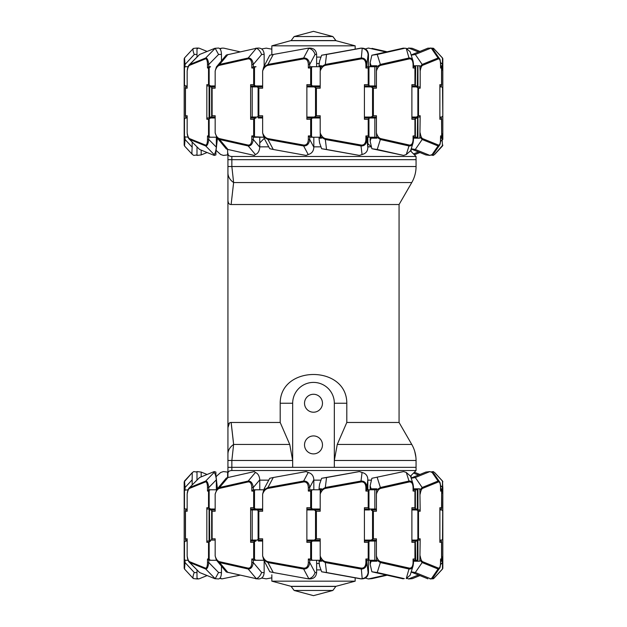 <?xml version="1.0" encoding="UTF-8"?>
<svg xmlns="http://www.w3.org/2000/svg" width="627" height="627" viewBox="0 0 627 627"><rect width="100%" height="100%" fill="white"/><g stroke="black" fill="none" stroke-linecap="round" stroke-linejoin="round"><path stroke-width="0.94" d="M184.181 58.883L184.181 145.064M185.02 137.148L185.02 139.476L184.181 139.476M184.691 85.695L185.459 85.946L184.181 84.669L184.181 67.998L185.114 66.768M196.996 147.008L196.996 154.924L193.79 155.418L192.238 154.328L191.87 152.894L192.16 147.18L185.02 139.476L184.518 145.997L184.181 145.127M196.996 56.939L196.996 48.044L199.049 48.154L207.09 51.422M196.996 48.044L193.312 48.451C192.701 49.415 193.014 51.43 194.26 54.502L196.996 54.33L196.996 48.044L196.996 54.33M201.181 150.119L201.181 154.924L197.074 155.418L196.212 155.01M217.412 138.34L216.26 148.795M217.287 138.191L216.346 138.191M196.996 48.945L198.383 48.052M207.09 152.526L201.181 154.924M227.617 149.398L227.617 154.924L223.408 155.418L220.696 154.524L216.393 150.692L216.135 149.657M220.077 48.945L221.958 48.122L223.768 48.154L239.867 51.782M221.958 48.122L219.795 48.624M261.655 48.945L266.263 48.154L271.836 49.165M365.345 48.945L368.37 48.052L386.138 52.01M369.044 48.154L368.37 48.052M371.96 48.357L387.133 51.782M411.108 150.746L410.889 149.798M411.108 149.093L411.108 151.507M407.205 48.624L408.976 48.154L418.468 52.01M408.976 48.154L411.994 48.255L408.514 48.044M419.91 152.526L414.376 154.775M418.468 151.938L413.538 153.936M412.37 48.357L419.91 51.422M442.309 87.161L441.541 86.91L442.521 87.365L442.819 115.752L442.051 116.928M442.819 139.476L442.819 132.9L442.027 137.007L442.482 145.989M442.819 132.9L442.819 65.333A1.285 1.262 180 0 0 442.443 64.44L442.027 66.94L442.819 71.047L442.819 64.471L442.819 84.669M442.819 58.82L442.443 57.99L442.443 64.44L440.554 62.402M430.004 48.154L433.688 48.451L442.482 57.95M442.819 64.471L442.819 58.883A1.285 1.262 180 0 0 442.443 57.99L433.476 48.303M442.819 71.047L442.819 65.333M439.872 117.037L441.541 117.037M442.819 145.064A1.285 1.262 180 0 1 442.443 145.958L434.511 154.524L442.819 145.127M442.819 138.606A1.285 1.262 180 0 1 442.443 139.5L440.554 141.545M441.439 65.757L440.656 65.757L441.439 65.757L442.027 66.94M430.788 155.01L433.21 155.418L434.511 154.524M442.027 137.007L441.439 138.191L440.656 138.191L441.439 138.191M433.21 154.054L433.21 155.418M441.541 86.91L439.872 86.91M433.21 48.357L433.21 49.541M418.499 115.752L416.477 117.037L419.69 117.037L420.184 115.752L418.499 115.752L418.499 88.188L416.477 86.91L419.69 86.91L420.184 88.188L420.184 71.047C420.733 67.834 421.524 65.929 422.574 65.333A1.285 1.136 -112.1 0 0 422.167 64.44L419.878 66.94L420.184 71.047M420.184 115.752L419.878 137.007L422.167 139.5L438.054 145.958L439.456 145.331M439.872 117.994L441.267 117.994L441.682 118.722L441.557 119.279L439.872 119.279L439.872 84.669L441.557 84.669L441.682 85.225L441.267 85.946L439.872 85.946M411.892 117.037L416.477 117.037M441.557 119.279L441.682 136.498L440.656 137.227M440.53 136.945L440.53 139.476C440.42 143.395 439.731 145.26 438.461 145.064A1.285 1.136 112.1 0 1 438.054 145.958L432.16 154.524L433.97 153.278M440.656 136.498L440.656 139.476C440.467 142.925 440.068 144.868 439.449 145.323L439.629 145.041M438.461 145.064L422.574 138.606A1.285 1.136 112.1 0 1 422.167 139.5L415.301 149.477L429.926 155.418L432.16 154.524M422.574 65.333L438.461 58.883A1.285 1.136 -112.1 0 0 438.054 57.99L422.167 64.44L415.301 54.471L411.218 55.176M439.456 58.624L438.054 57.99L431.384 48.303L433.147 49.455L439.456 58.624C439.966 58.601 440.366 60.553 440.656 64.471L440.53 66.995M438.461 58.883C439.731 58.687 440.42 60.553 440.53 64.471L440.656 67.442M440.53 67.998L441.557 67.998L441.682 67.442L440.656 66.721M413.554 65.757L419.651 65.757L419.878 66.94M411.155 148.967L425.819 154.924L429.926 155.418M419.878 137.007L419.651 138.191L413.554 138.191M411.218 148.764L415.301 149.477M417.943 117.037L417.943 138.191L413.71 138.191L413.71 137.227M427.951 48.154L431.117 48.263L427.951 48.154L411.155 54.98M413.71 66.721L413.71 65.757L417.943 65.757L417.943 86.91L411.892 86.91L416.477 86.91M430.334 48.357L415.301 54.471M369.554 86.91L376.419 86.91L371.019 86.91L373.378 88.188L376.419 88.188L376.419 71.047C377.399 67.834 378.833 65.929 380.722 65.333A1.285 0.784 -102.7 0 0 380.362 64.44L376.67 66.94L376.419 71.047M413.491 137.148L413.075 135.941L413.075 139.476C412.887 143.395 411.641 145.26 409.345 145.064L380.722 138.606C378.833 138.018 377.399 136.114 376.419 132.9L376.419 115.752L373.378 115.752L371.019 117.037L376.419 117.037M414.933 119.279L414.933 135.941L415.387 136.772L415.387 118.456L414.933 119.279L411.892 119.279L411.892 84.669L414.933 84.669L415.387 85.491L415.693 66.721L413.554 66.721L415.693 66.721M364.42 117.037L371.019 117.037M415.693 117.994L411.892 117.994L417.323 117.994L415.387 118.456M413.075 139.476L413.554 139.476L413.091 142.791C412.284 145.111 410.92 146.169 408.992 145.958L406.304 154.524L410.607 150.692L413.091 142.791L413.554 136.945M409.345 145.064A1.285 0.784 102.7 0 1 408.992 145.958L380.362 139.5A1.285 0.784 102.7 0 0 380.722 138.606M376.419 132.9L376.67 137.007L380.362 139.5L377.235 149.477L403.592 155.418L406.304 154.524M413.554 137.227L415.693 137.227L415.387 136.772M417.606 117.994L417.323 137.227L417.606 117.994M415.693 137.227L417.323 137.227M411.892 85.946L415.693 85.946L415.387 85.491M380.722 65.333L409.345 58.883A1.285 0.784 -102.7 0 0 408.992 57.99L380.362 64.44L377.235 54.471L371.874 55.223L370.142 62.731L370.142 65.757L376.851 65.757L376.67 66.94M409.345 58.883C411.641 58.687 412.887 60.553 413.075 64.471L413.554 64.471L413.075 61.109C412.268 58.82 410.904 57.778 408.992 57.99L406.249 48.35L410.168 51.837L413.091 61.148M413.075 64.471L413.075 67.998L413.491 66.791M413.075 67.998L414.933 67.998L415.387 67.175M376.67 137.007L376.851 138.191L370.142 138.191L370.142 141.216L371.874 148.717L403.592 155.418M371.874 148.717L377.235 149.477M406.249 48.35L403.232 48.154L371.874 55.223M403.232 48.154L405.951 48.303M367.759 86.91L367.759 85.946M371.019 86.91L364.42 86.91M417.606 66.721L417.323 85.946L417.606 66.721M367.759 117.994L367.759 117.037M415.693 85.946L417.323 85.946M404.313 48.357L377.235 54.471M320.193 86.91L314.174 86.91L316.4 88.188L320.193 88.188L320.193 71.047C321.416 67.834 323.203 65.929 325.554 65.333L325.319 64.44L320.938 66.94L320.193 71.047M365.902 139.476L366.889 139.476L366.889 137.148L365.902 135.941L365.902 139.476C365.666 143.395 364.115 145.26 361.254 145.064L325.554 138.606C323.203 138.018 321.416 136.114 320.193 132.9L320.193 115.752L316.4 115.752L314.174 117.037L320.193 117.037M368.214 119.279L368.214 135.941L368.95 136.772L368.95 118.456L368.214 119.279L364.42 119.279L364.42 84.669L368.214 84.669L368.95 85.491L368.95 67.175L369.875 66.721L366.889 66.791L366.889 64.471C366.536 60.059 364.577 57.896 361.019 57.99L325.319 64.44L326.542 54.471L321.635 55.223L319.574 61.117M306.869 117.037L314.174 117.037M368.95 118.456L369.875 117.994L364.42 117.994M361.254 145.064L361.019 145.958C364.577 146.052 366.536 143.889 366.889 139.476L367.83 147.18L367.83 137.227L373.284 137.227M325.554 138.606L325.319 139.5L361.019 145.958L362.061 154.524C365.909 153.56 367.83 151.115 367.83 147.18M320.193 132.9L320.946 137.007L325.319 139.5L326.542 149.477L359.404 155.418L362.061 154.524M366.889 137.148L369.875 137.227L368.95 136.772M367.83 137.227L374.844 137.227L374.844 117.994L369.875 117.994L376.419 117.994M374.844 137.227L376.702 137.227M364.42 85.946L369.875 85.946L368.95 85.491M325.554 65.333L361.254 58.883L362.202 48.303C365.666 49.008 367.634 51.077 368.112 54.502L368.472 54.33C367.892 49.948 365.314 47.895 360.737 48.154L321.635 55.223M361.254 58.883C364.115 58.687 365.666 60.553 365.902 64.471L366.889 64.471L368.112 54.502M365.902 64.471L365.902 67.998L366.889 66.791M365.902 67.998L368.214 67.998L368.95 67.175M319.582 61.07L319.01 65.757L321.494 65.757L320.938 66.94M319.574 142.831L321.635 148.717L359.404 155.418M320.938 137.007L321.494 138.191L319.104 138.191M321.635 148.717L326.542 149.477M360.737 48.154L362.202 48.303M376.702 66.721L368.472 66.721L368.472 54.33M319.825 86.91L307.011 86.91M314.174 86.91L306.869 86.91M369.875 85.946L374.844 85.946L374.844 66.721L369.875 66.721M374.844 85.946L376.419 85.946M360.313 48.357L326.542 54.471M262.642 86.91L257.188 86.91L258.849 88.188L262.642 88.188L262.642 71.047C263.857 67.834 265.644 65.929 268.003 65.333L267.933 64.44L263.74 66.94L262.642 71.047M308.343 139.476L309.707 139.476L309.707 137.148L308.343 135.941L308.343 139.476C308.108 143.395 306.564 145.26 303.695 145.064L268.003 138.606C265.644 138.018 263.857 136.114 262.642 132.9L262.642 115.752L258.849 115.752L257.188 117.037L262.642 117.037M310.663 119.279L310.663 135.941L311.533 136.772L311.533 118.456L310.663 119.279L306.869 119.279L306.869 84.669L310.663 84.669L311.533 85.491L311.533 67.175L312.889 66.721L309.707 66.791L309.707 64.471C309.158 60.059 307.128 57.896 303.633 57.99L267.933 64.44L273.27 54.471L269.79 55.223L263.74 66.94M250.628 117.037L257.188 117.037M311.533 118.456L312.889 117.994L306.869 117.994M303.695 145.064L303.633 145.958C307.128 146.052 309.158 143.889 309.707 139.476L313.829 147.18L313.829 137.227M268.003 138.606L267.933 139.5L303.633 145.958L308.21 154.524C311.76 153.56 313.633 151.115 313.829 147.18M262.642 132.9L263.74 137.007L267.933 139.5L273.27 149.477L306.133 155.418L308.21 154.524M309.707 137.148L312.889 137.227L311.533 136.772M320.193 117.994L312.889 117.994M319.112 117.994L308.037 117.994M312.889 137.227L321.04 137.227M306.869 85.946L312.889 85.946L311.533 85.491M268.003 65.333L303.695 58.883L303.633 57.99L308.805 48.303C311.878 49.008 313.955 51.077 315.036 54.502L316.619 54.33C316.126 50.168 313.704 48.083 309.354 48.083L307.496 48.295L308.805 48.303M303.695 58.883C306.564 58.687 308.108 60.553 308.343 64.471L309.707 64.471L315.036 54.502M308.343 64.471L308.343 67.998L309.707 66.791M308.343 67.998L310.663 67.998L311.533 67.175M264.555 65.757L264.124 65.757M263.74 137.007L264.555 138.191M269.351 147.964L269.79 148.717L273.27 149.477M273.27 54.471L307.496 48.295M309.965 66.721L316.619 66.721L316.619 54.33M252.211 117.037L252.211 86.91L257.188 86.91L250.628 86.91M321.04 66.721L312.889 66.721M312.889 85.946L320.193 85.946M215.163 86.91L211.362 86.91L212.122 88.188L215.163 88.188L215.163 71.047C216.135 67.834 217.569 65.929 219.458 65.333A1.285 0.784 -102.7 0 1 219.575 64.44L216.401 66.94L226.316 55.019L256.341 48.303C258.418 49.008 260.189 51.077 261.663 54.502L264.155 54.33C263.802 50.332 261.961 48.24 258.63 48.052L255.667 48.263M251.811 139.476L253.284 139.476L253.284 137.148L251.811 135.941L251.811 139.476C251.623 143.395 250.385 145.26 248.088 145.064L219.458 138.606C217.569 138.018 216.135 136.114 215.163 132.9L215.163 115.752L212.122 115.752L211.362 117.037L215.163 117.037M253.669 119.279L253.669 135.941L254.499 136.772L254.499 118.456L253.669 119.279L250.628 119.279L250.628 84.669L253.669 84.669L254.499 85.491L254.499 67.175L256.028 66.721L253.284 66.791L253.284 64.471C252.634 60.059 250.941 57.896 248.198 57.99L219.575 64.44L227.962 54.471M209.724 117.037L209.724 86.91L211.362 86.91L209.442 86.91L209.442 117.037L211.362 117.037M254.499 118.456L256.028 117.994L250.628 117.994M248.088 145.064A1.285 0.784 102.7 0 0 248.198 145.958C250.941 146.052 252.634 143.889 253.284 139.476L259.766 147.18L259.766 137.227L263.889 137.227L254.499 136.772M219.458 138.606A1.285 0.784 102.7 0 0 219.575 139.5L248.198 145.958L255.401 154.524C257.948 153.56 259.406 151.115 259.766 147.18M215.163 132.9L217.036 137.893L219.575 139.5L227.962 149.477L254.319 155.418L255.401 154.524M227.962 149.477L226.316 148.928L216.401 137.007M253.284 137.148L256.028 137.227M262.642 117.994L258.3 117.994M253.676 137.227L259.766 137.227M250.628 85.946L256.028 85.946L254.499 85.491M216.401 66.94L215.163 71.047M219.458 65.333L248.088 58.883A1.285 0.784 -102.7 0 1 248.198 57.99L256.341 48.303M248.088 58.883C250.385 58.687 251.623 60.553 251.811 64.471L253.284 64.471L261.663 54.502M251.811 64.471L251.811 67.998L253.284 66.791M251.811 67.998L253.669 67.998L254.499 67.175M264.155 66.329L264.155 65.757M264.155 65.694L264.155 54.33M256.028 66.721L253.676 66.721M259.186 85.946L259.186 86.91M259.186 117.037L259.186 117.994M256.028 85.946L262.642 85.946M187.16 86.91L185.757 86.91L185.341 87.631L185.467 88.188L187.16 88.188L187.16 71.047C187.7 67.834 188.492 65.929 189.542 65.333A1.285 1.136 -112.1 0 1 189.816 64.44L189.229 64.863M207.498 139.476L208.783 139.476L208.783 137.148L207.498 135.941L207.498 139.476C207.396 143.395 206.706 145.26 205.429 145.064L189.542 138.606C188.492 138.018 187.7 136.114 187.16 132.9L187.16 115.752L185.467 115.752L185.341 116.308L185.757 117.037L187.16 117.037M206.839 119.279L208.525 119.279L210.547 117.994L207.333 117.994L206.839 119.279L206.839 84.669L207.333 85.946L210.547 85.946L208.525 84.669L206.839 84.669M208.525 119.279L208.525 135.941L209.159 136.772L209.159 118.456M205.429 145.064A1.285 1.136 112.1 0 0 205.703 145.958C207.145 146.052 208.172 143.889 208.783 139.476L216.346 147.18L216.346 137.227L209.246 137.227L210.547 137.227L209.159 136.772M189.542 138.606A1.285 1.136 112.1 0 0 189.816 139.5L205.703 145.958L214.097 154.524C215.147 153.56 215.892 151.115 216.346 147.18M189.236 139.084L199.598 149.477L214.222 155.418L214.097 154.524M187.16 132.9L187.387 134.86C188.139 137.501 188.782 138.935 189.323 139.178M208.783 137.148L209.246 137.227M209.081 85.946L209.081 117.994L215.163 117.994L210.547 117.994M210.547 137.227L216.527 137.227M187.442 68.86L187.16 71.047M189.542 65.333L205.429 58.883A1.285 1.136 -112.1 0 1 205.703 57.99L189.816 64.44L199.598 54.471L189.315 64.769C188.798 64.996 188.147 66.431 187.387 69.088M205.429 58.883C206.706 58.687 207.396 60.553 207.498 64.471L208.783 64.471C208.172 60.059 207.145 57.896 205.703 57.99L215.202 48.303L218.557 54.502L221.464 54.33C221.284 50.426 220.289 48.334 218.486 48.044L215.202 48.303M207.498 64.471L207.498 67.998L208.783 66.791L208.783 64.471L218.557 54.502M207.498 67.998L208.525 67.998L210.547 66.721L208.783 66.791M215.892 150.746L215.892 154.924L214.222 155.418M189.315 139.17L199.598 149.477M199.598 54.471L215.006 48.255M221.464 60.788L221.464 54.33M210.547 66.721L209.246 66.721M210.547 85.946L215.163 85.946M184.949 118.103L187.16 117.994M184.181 119.279L185.459 117.994L184.181 119.279L184.181 135.941L184.181 119.279M188.124 137.227L184.479 136.772L184.479 118.456M192.16 142.078L192.16 147.18M184.479 85.491L184.479 67.175L184.479 85.491M184.181 64.471L185.02 64.471L184.518 57.95L184.181 58.82M193.79 155.418L192.489 154.524L193.79 155.418M188.124 66.721L185.459 66.721M185.459 85.946L187.16 85.946M184.181 67.998L184.181 84.669L184.181 67.998M371.09 146.843L367.83 146.843M320.663 146.843L313.829 146.843M268.756 146.843L259.766 146.843M227.93 153.223C227.922 155.316 229.223 156.397 231.849 156.46C229.223 156.397 227.922 155.316 227.93 153.223L227.93 159.666L231.849 159.666L227.93 159.666L227.93 172.934A19.233 13.535 -0 0 0 233.62 182.551L231.849 166.523L231.849 156.46L416.062 156.46L410.528 150.927L416.062 156.46L416.062 159.666L231.849 159.666L416.062 159.666L416.062 166.523A32.048 32.048 -0 0 1 411.767 182.551L399.07 204.527L399.07 422.473L411.767 444.449L399.07 422.473L346.802 422.473L337.263 444.449L334.332 460.477L334.332 467.334L416.062 467.334L416.062 460.477A32.048 32.048 180 0 0 411.767 444.449L337.263 444.449M416.062 156.46L416.062 159.666M355.164 45.834L355.164 49.165L355.164 45.834L355.164 49.165L355.164 45.834L335.931 40.677L355.164 45.834L335.931 40.677L355.164 45.834L335.931 40.677L355.164 45.834L271.836 45.834L271.836 54.737M271.836 45.834L291.069 40.567L335.931 40.567L332.843 36.531L335.907 40.536L332.835 36.531L313.5 31.35L332.843 36.531L313.5 31.35L294.173 36.531L313.5 31.35L332.835 36.531L294.165 36.531L313.5 31.35L332.843 36.531L313.5 31.35L294.157 36.531L293.436 37.479L294.157 36.531M316.619 57.104L320.663 57.104M332.843 36.531L313.5 31.35L294.165 36.531L291.069 40.677L335.931 40.677L332.835 36.531L313.5 31.35L294.173 36.531L293.444 37.463M319.284 63.515L316.619 63.515M374.397 137.227L374.397 138.191M313.5 394.265A8.974 8.974 179.9 0 0 305.725 407.722A8.974 8.974 179.9 0 0 321.275 407.722A8.974 8.974 179.9 0 0 313.5 394.265M229.513 422.888L227.93 427.622L227.93 467.334L292.668 467.334L292.668 403.239L280.198 403.239C280.159 364.914 346.841 364.914 346.802 403.239L346.802 422.473M411.767 444.449A32.048 32.048 -0 0 1 414.729 451.33L415.881 457.099A32.048 32.048 0 0 1 416.062 460.477L334.332 460.477L334.332 403.239A20.832 20.832 180 0 0 313.5 382.407A20.832 20.832 180 0 0 292.668 403.239M313.5 435.93A8.974 8.974 179.9 0 0 305.725 449.394A8.974 8.974 179.9 0 0 321.275 449.394A8.974 8.974 179.9 0 0 313.5 435.93M410.528 476.073L416.062 470.54L416.062 467.334L227.93 467.334L227.93 473.777C227.922 471.684 229.223 470.603 231.849 470.54L231.849 460.477L292.668 460.477L289.737 444.449L280.198 422.473L280.198 403.239M227.93 169.329L227.93 460.477L231.849 460.477L233.62 444.449L231.128 422.473L280.198 422.473M231.128 204.527L233.62 182.551L411.767 182.551L399.07 204.527L231.128 204.527C228.949 204.543 227.883 202.827 227.93 199.378L227.93 427.622C227.883 424.173 228.949 422.449 231.128 422.473L229.944 422.669M231.269 423.546L233.377 441.957M227.93 454.066A19.233 13.535 0 0 1 233.62 444.449L289.737 444.449M399.07 204.527L399.07 422.473M253.284 489.852L263.889 489.773L259.766 489.773L259.766 479.82L253.284 487.524L253.284 489.852L251.811 491.059L251.811 487.524L253.284 487.524C252.634 483.111 250.941 480.948 248.198 481.042L255.401 472.476C257.948 473.44 259.406 475.885 259.766 479.82M219.458 561.667A1.285 0.784 102.7 0 0 219.575 562.56L216.401 560.06L215.163 555.953C216.135 559.166 217.569 561.071 219.458 561.667L248.088 568.117C250.385 568.313 251.623 566.447 251.811 562.529L251.811 559.002L253.669 559.002L256.028 560.279L263.889 560.279L253.284 560.279M184.181 568.117L184.181 542.331L184.181 559.002L185.114 560.232M184.691 541.305L185.459 541.054L184.181 542.331L184.181 481.936M196.996 479.992L196.996 472.076L193.79 471.582L192.238 472.672L192.16 479.82L185.02 487.524L185.114 489.82M196.996 570.061L196.996 578.956L193.312 578.549C192.701 577.585 193.014 575.57 194.26 572.498L196.996 572.67L196.996 578.956L199.049 578.846L207.09 575.578M201.181 476.881L201.181 472.076L197.074 471.582L196.212 471.99M217.412 488.66L216.26 478.205M217.287 488.809L216.346 488.809M196.996 578.055L198.383 578.948M207.09 474.474L201.181 472.076M227.617 477.602L227.617 472.076L223.408 471.582L220.696 472.476L216.393 476.308L216.135 477.343M220.077 578.055L221.958 578.878L219.795 578.376M221.958 578.878L239.867 575.218M261.655 578.055L266.263 578.846L271.836 577.835M369.044 578.846L371.96 578.643L368.37 578.948L386.138 574.99M365.345 578.055L368.37 578.948M371.96 578.643L387.133 575.218M411.108 476.254L410.889 477.202M411.108 477.907L411.108 475.493M408.976 578.846L412.37 578.643L408.514 578.956L418.468 574.99M407.205 578.376L408.514 578.956M419.91 474.474L414.376 472.225M418.468 475.062L413.538 473.064M412.37 578.643L419.91 575.578M442.309 539.839L441.541 540.09L442.521 539.635L442.819 494.1L442.819 538.812L442.819 494.1L442.819 538.812L442.819 494.1L442.819 538.812L442.819 511.248L442.051 510.072M442.819 487.524L442.819 561.667A1.285 1.262 180 0 1 442.443 562.56L442.027 560.06L442.819 555.953L442.819 562.529L442.819 542.331M442.819 568.18L442.819 559.002L442.482 569.05L442.443 562.56L440.554 564.598M442.819 507.721L442.819 491.059M430.788 471.99L433.21 471.582L434.511 472.476L442.482 481.003L442.819 488.394A1.285 1.262 180 0 0 442.443 487.5L442.482 481.011M430.004 578.846L433.688 578.549L442.482 569.05M442.819 555.953L442.819 561.667M439.872 509.963L441.541 509.963M442.819 481.936A1.285 1.262 180 0 0 442.443 481.042L434.511 472.476M442.819 494.1L442.027 489.993L442.443 487.5L440.554 485.455M442.819 568.117A1.285 1.262 180 0 1 442.443 569.01L433.476 578.697M441.439 561.243L440.656 561.243L441.439 561.243L442.027 560.06M441.439 488.809L440.656 488.809L441.439 488.809L442.027 489.993M433.21 472.946L433.21 471.582M441.541 540.09L439.872 540.09M433.21 578.643L433.21 577.459M417.872 539.635L418.499 538.812L420.184 538.812L419.69 540.09L416.477 540.09L417.872 539.635L417.872 510.425L416.477 509.963L419.69 509.963L420.184 511.248L419.878 489.993L422.167 487.5L438.054 481.042L439.456 481.669M420.184 511.248L418.499 511.248L417.872 510.425M420.184 555.953C420.733 559.166 421.524 561.071 422.574 561.667A1.285 1.136 112.1 0 1 422.167 562.56L419.878 560.06L420.184 538.812M441.557 507.721L441.682 490.502L441.682 508.254L441.557 507.721L439.872 507.721L439.872 542.331L441.557 542.331L441.682 541.775L441.267 541.054L439.872 541.054M411.892 509.963L416.477 509.963M441.682 508.278L441.267 509.006L439.872 509.006M441.682 490.502L440.656 489.773M440.53 490.055L440.53 487.524C440.42 483.605 439.731 481.74 438.461 481.936A1.285 1.136 -112.1 0 0 438.054 481.042L432.16 472.476L433.97 473.722M440.656 490.502L440.656 487.524C440.467 484.075 440.068 482.132 439.449 481.677L439.629 481.959M438.461 481.936L422.574 488.394A1.285 1.136 -112.1 0 0 422.167 487.5L415.301 477.523L429.926 471.582L432.16 472.476M422.574 561.667L438.461 568.117A1.285 1.136 112.1 0 1 438.054 569.01L422.167 562.56L415.301 572.529L411.218 571.824M438.461 568.117C439.731 568.313 440.42 566.447 440.53 562.529L440.53 560.005M439.456 568.375L438.054 569.01L431.384 578.697L433.147 577.545L439.456 568.375C439.974 568.375 440.366 566.432 440.656 562.529L440.656 559.558M440.53 559.002L441.557 559.002L441.682 559.558L440.656 560.279M413.554 561.243L419.651 561.243L419.878 560.06M411.155 478.033L425.819 472.076L429.926 471.582M411.218 478.236L415.301 477.523M419.878 489.993L419.651 488.809L413.554 488.809M417.943 509.963L417.943 488.809L413.71 488.809L413.71 489.773M427.951 578.846L411.155 572.02M413.71 560.279L413.71 561.243L417.943 561.243L417.943 540.09M416.477 540.09L411.892 540.09M430.334 578.643L415.301 572.529M376.419 540.09L371.019 540.09L373.378 538.812L376.419 538.812L376.419 555.953C377.399 559.166 378.833 561.071 380.722 561.667A1.285 0.784 102.7 0 1 380.362 562.56L376.67 560.06L376.419 555.953M413.491 489.852L413.075 491.059L413.075 487.524C412.887 483.605 411.641 481.74 409.345 481.936L380.722 488.394C378.833 488.982 377.399 490.886 376.419 494.1L376.419 511.248L373.378 511.248L371.019 509.963L376.419 509.963M414.933 507.721L414.933 491.059L415.387 490.228L415.387 508.544L414.933 507.721L411.892 507.721L411.892 542.331L414.933 542.331L415.387 541.509L415.693 560.279L413.554 560.279M364.42 509.963L369.554 509.963M415.387 508.544L415.693 509.006L411.892 509.006M413.075 487.524L413.554 487.524L413.091 484.209L410.614 476.308L406.304 472.476L403.592 471.582L371.874 478.283L403.592 471.582M409.345 481.936A1.285 0.784 -102.7 0 0 408.992 481.042C410.92 480.831 412.284 481.889 413.091 484.209L413.554 490.055M380.722 488.394A1.285 0.784 -102.7 0 0 380.362 487.5L408.992 481.042L406.304 472.476M376.419 494.1L376.67 489.993L380.362 487.5L377.235 477.523M413.554 489.773L415.693 489.773L415.387 490.228M417.323 509.006L417.323 489.773L415.693 489.773L417.606 489.773L417.606 509.006L415.693 509.006M411.892 541.054L415.693 541.054L415.387 541.509M380.722 561.667L409.345 568.117A1.285 0.784 102.7 0 1 408.992 569.01L380.362 562.56L377.235 572.529L371.874 571.777L370.142 564.269L370.142 561.243L376.851 561.243L376.67 560.06M409.345 568.117C411.641 568.313 412.887 566.447 413.075 562.529L413.554 562.529L413.075 565.891C412.268 568.18 410.904 569.222 408.992 569.01L406.249 578.65L410.168 575.163L413.091 565.852M413.075 562.529L413.075 559.002L413.491 560.209M413.075 559.002L414.933 559.002L415.387 559.825M376.67 489.993L376.851 488.809L370.142 488.809L370.142 485.784L371.874 478.283M403.232 578.846L371.874 571.777M367.759 540.09L367.759 541.054M371.019 540.09L364.42 540.09M417.323 560.279L417.323 541.054L415.693 541.054L417.606 541.054L417.606 560.279L415.693 560.279M367.759 509.006L367.759 509.963M404.313 578.643L377.235 572.529M320.193 540.09L314.174 540.09L316.4 538.812L320.193 538.812L320.193 555.953C321.416 559.166 323.203 561.071 325.554 561.667L325.319 562.56L320.938 560.06L320.193 555.953M365.902 487.524L366.889 487.524L366.889 489.852L365.902 491.059L365.902 487.524C365.666 483.605 364.115 481.74 361.254 481.936L325.554 488.394C323.203 488.982 321.416 490.886 320.193 494.1L320.193 511.248L316.4 511.248L314.174 509.963L320.193 509.963M368.214 507.721L368.214 491.059L368.95 490.228L368.95 508.544L368.214 507.721L364.42 507.721L364.42 542.331L368.214 542.331L368.95 541.509L368.95 559.825L369.875 560.279L366.889 560.209L366.889 562.529C366.536 566.941 364.577 569.104 361.019 569.01L325.319 562.56L326.542 572.529L321.635 571.777L319.574 565.883M306.869 509.963L314.174 509.963M307.011 509.963L319.825 509.963M368.95 508.544L369.875 509.006L364.42 509.006M361.254 481.936L361.019 481.042C364.577 480.948 366.536 483.111 366.889 487.524L367.83 479.82L367.83 489.773L376.702 489.773M325.554 488.394L325.319 487.5L361.019 481.042L362.061 472.476C365.909 473.44 367.83 475.885 367.83 479.82M320.193 494.1L320.946 489.993L325.319 487.5L326.542 477.523L359.404 471.582L362.061 472.476M366.889 489.852L369.875 489.773L368.95 490.228M376.419 509.006L369.875 509.006M369.875 489.773L374.844 489.773L374.844 509.006M373.034 489.773L367.83 489.773M364.42 541.054L369.875 541.054L368.95 541.509M325.554 561.667L361.254 568.117L362.202 578.697C365.666 577.992 367.634 575.923 368.112 572.498L368.472 572.67C367.892 577.052 365.314 579.105 360.737 578.846L321.635 571.777M361.254 568.117C364.115 568.313 365.666 566.447 365.902 562.529L366.889 562.529L368.112 572.498M365.902 562.529L365.902 559.002L366.889 560.209M365.902 559.002L368.214 559.002L368.95 559.825M319.582 565.93L319.01 561.243L321.494 561.243L320.938 560.06M319.574 484.169L321.635 478.283L359.404 471.582M321.635 478.283L326.542 477.523M320.938 489.993L321.494 488.809L319.104 488.809M360.737 578.846L362.202 578.697M368.472 560.279L368.472 572.67M314.174 540.09L306.869 540.09M376.702 560.279L369.875 560.279M374.844 560.279L374.844 541.054L369.875 541.054L376.419 541.054M360.313 578.643L326.542 572.529M262.642 540.09L257.188 540.09L258.849 538.812L262.642 538.812L262.642 555.953C263.857 559.166 265.644 561.071 268.003 561.667L267.933 562.56L263.74 560.06L262.642 555.953M308.343 487.524L309.707 487.524L309.707 489.852L308.343 491.059L308.343 487.524C308.108 483.605 306.564 481.74 303.695 481.936L268.003 488.394C265.644 488.982 263.857 490.886 262.642 494.1L262.642 511.248L258.849 511.248L257.188 509.963L262.642 509.963M310.663 507.721L310.663 491.059L311.533 490.228L311.533 508.544L310.663 507.721L306.869 507.721L306.869 542.331L310.663 542.331L311.533 541.509L311.533 559.825L312.889 560.279L309.707 560.209L309.707 562.529C309.158 566.941 307.128 569.104 303.633 569.01L267.933 562.56L273.27 572.529L269.79 571.777L263.74 560.06M257.188 509.963L252.211 509.963L257.188 509.963M250.628 509.963L252.211 509.963L252.211 540.09L250.628 540.09M311.533 508.544L312.889 509.006L306.869 509.006M303.695 481.936L303.633 481.042C307.128 480.948 309.158 483.111 309.707 487.524L313.829 479.82L313.829 489.773L321.04 489.773M268.003 488.394L267.933 487.5L303.633 481.042L308.21 472.476C311.76 473.44 313.633 475.885 313.829 479.82M262.642 494.1L263.74 489.993L267.933 487.5L273.27 477.523L306.133 471.582L308.21 472.476M309.707 489.852L312.889 489.773L311.533 490.228M320.193 509.006L312.889 509.006M312.889 489.773L320.225 489.773L320.225 493.237M306.869 541.054L312.889 541.054L311.533 541.509M268.003 561.667L303.695 568.117L303.633 569.01L308.805 578.697C311.878 577.992 313.955 575.923 315.036 572.498L316.619 572.67C316.126 576.832 313.704 578.917 309.354 578.917L307.496 578.705L308.805 578.697M303.695 568.117C306.564 568.313 308.108 566.447 308.343 562.529L309.707 562.529L315.036 572.498M308.343 562.529L308.343 559.002L309.707 560.209M308.343 559.002L310.663 559.002L311.533 559.825M264.555 561.243L264.124 561.243M269.351 479.036L269.79 478.283L273.27 477.523M264.555 488.809L263.74 489.993M273.27 572.529L307.496 578.705M321.04 560.279L312.889 560.279L316.619 560.279L316.619 572.67M308.037 541.054L319.112 541.054M257.188 540.09L252.211 540.09M312.889 541.054L320.193 541.054M215.163 540.09L211.362 540.09L212.122 538.812L215.163 538.812L215.163 555.953M251.811 487.524C251.623 483.605 250.385 481.74 248.088 481.936L219.458 488.394C217.569 488.982 216.135 490.886 215.163 494.1L215.163 511.248L212.122 511.248L211.362 509.963L215.163 509.963M253.669 507.721L253.669 491.059L254.499 490.228L254.499 508.544L253.669 507.721L250.628 507.721L250.628 542.331L253.669 542.331L254.499 541.509L254.499 559.825M211.362 509.963L209.724 509.963L211.362 509.963M209.442 509.963L209.724 540.09L209.442 509.963M254.499 508.544L256.028 509.006L250.628 509.006M248.088 481.936A1.285 0.784 -102.7 0 1 248.198 481.042L219.575 487.5A1.285 0.784 -102.7 0 0 219.458 488.394M215.163 494.1L217.036 489.107L219.575 487.5L227.962 477.523L254.319 471.582L255.401 472.476M227.962 477.523L226.316 478.072L216.401 489.993M256.028 489.773L254.499 490.228M262.642 509.006L256.028 509.006M253.676 489.773L259.766 489.773M250.628 541.054L256.028 541.054L254.499 541.509M216.401 560.06L226.316 571.981L256.341 578.697C258.418 577.992 260.189 575.923 261.663 572.498L264.155 572.67C263.802 576.668 261.961 578.76 258.63 578.948L255.667 578.737M248.088 568.117A1.285 0.784 102.7 0 0 248.198 569.01L219.575 562.56L227.962 572.529M251.811 562.529L253.284 562.529C252.634 566.941 250.941 569.104 248.198 569.01L256.341 578.697M251.811 559.002L253.284 560.209L253.284 562.529L261.663 572.498M263.889 560.279L253.284 560.209M264.155 560.671L264.155 561.243M264.155 561.306L264.155 572.67M211.362 540.09L209.724 540.09M258.3 541.054L262.642 541.054M259.186 541.054L259.186 540.09M259.186 509.963L259.186 509.006M187.16 540.09L185.757 540.09L185.341 539.369L185.467 538.812L187.16 538.812L187.16 555.953C187.7 559.166 188.492 561.071 189.542 561.667A1.285 1.136 112.1 0 0 189.816 562.56L189.229 562.137M207.498 487.524L208.783 487.524L208.783 489.852L207.498 491.059L207.498 487.524C207.396 483.605 206.706 481.74 205.429 481.936L189.542 488.394C188.492 488.982 187.7 490.886 187.16 494.1L187.16 511.248L185.467 511.248L185.341 510.691L185.757 509.963L187.16 509.963M206.839 507.721L208.525 507.721L210.547 509.006L207.333 509.006L206.839 507.721L206.839 542.331L207.333 541.054L210.547 541.054L208.525 542.331L206.839 542.331M208.525 507.721L208.525 491.059L209.159 490.228L209.159 508.544M205.429 481.936A1.285 1.136 -112.1 0 1 205.703 481.042C207.145 480.948 208.172 483.111 208.783 487.524L216.346 479.82L216.346 489.773L209.246 489.773L210.547 489.773L209.159 490.228M189.542 488.394A1.285 1.136 -112.1 0 1 189.816 487.5L205.703 481.042L214.097 472.476C215.147 473.44 215.892 475.885 216.346 479.82M187.16 494.1L187.387 492.14C188.124 489.546 188.766 488.104 189.323 487.822L199.598 477.523L214.222 471.582L214.097 472.476M208.783 489.852L209.246 489.773M215.163 509.006L210.547 509.006M210.547 489.773L216.527 489.773M187.442 558.14L187.16 555.953M189.542 561.667L205.429 568.117A1.285 1.136 112.1 0 0 205.703 569.01L189.816 562.56L199.598 572.529L189.323 562.231C188.766 561.949 188.124 560.507 187.387 557.912M205.429 568.117C206.706 568.313 207.396 566.447 207.498 562.529L208.783 562.529C208.172 566.941 207.145 569.104 205.703 569.01L215.202 578.697L218.557 572.498L221.464 572.67C221.284 576.574 220.289 578.666 218.486 578.956L215.202 578.697M207.498 562.529L207.498 559.002L208.783 560.209L208.783 562.529L218.557 572.498M207.498 559.002L208.525 559.002L210.547 560.279L208.783 560.209M215.892 476.254L215.892 472.076L214.222 471.582M189.315 487.83L199.598 477.523M199.598 572.529L215.006 578.745M221.464 566.212L221.464 572.67M216.527 560.279L210.547 560.279L216.527 560.279M210.547 541.054L207.333 541.054M188.124 489.773L184.479 490.228L184.479 508.544L184.181 491.059L184.181 507.721L184.479 490.228L184.181 507.721L184.949 508.897M184.181 487.524L185.02 487.524L184.518 481.003L192.238 472.664L184.181 481.873M187.16 509.006L185.459 509.006M192.16 484.922L192.16 479.82M184.479 541.509L184.479 559.825L184.479 541.509M184.181 562.529L185.02 562.529L184.518 569.05L184.181 568.18M193.79 471.582L192.489 472.476L193.79 471.582M188.124 560.279L185.459 560.279M185.459 541.054L187.16 541.054M196.996 572.67L196.996 578.956M184.181 559.002L184.181 542.331L184.181 559.002M259.766 480.157L268.756 480.157M313.829 480.157L320.663 480.157M367.83 480.157L371.09 480.157M227.93 473.777L227.93 477.531L227.93 473.777C227.922 471.684 229.223 470.603 231.849 470.54L416.062 470.54M332.843 590.469L333.564 589.521L332.843 590.469L313.5 595.65L294.165 590.469L332.835 590.469L335.931 586.323L355.164 581.166L355.164 577.835L355.164 581.166L271.836 581.166L271.836 574.818M294.157 590.469L291.069 586.323L271.836 581.166M320.663 569.896L316.619 569.896M313.5 595.65L332.835 590.469L335.931 586.323L291.069 586.323M335.931 586.433L291.069 586.433M293.428 589.521L294.165 590.469M316.619 563.485L319.284 563.485M374.397 488.809L374.397 489.773M418.499 88.188L420.184 88.188M417.872 87.365L417.872 116.575M422.574 138.606C421.524 138.018 420.733 136.114 420.184 132.9M441.557 135.941L440.53 135.941M441.557 67.998L441.557 84.669M372.548 87.365L372.548 116.575M373.378 115.752L373.378 88.188M414.933 135.941L413.075 135.941M414.933 67.998L414.933 84.669M370.142 62.731L371.09 65.757M371.09 138.191L370.142 141.216M315.53 87.365L315.53 116.575M316.4 115.752L316.4 88.188M368.214 135.941L365.902 135.941M368.214 67.998L368.214 84.669M258.112 87.365L258.112 116.575M258.849 115.752L258.849 88.188M310.663 135.941L308.343 135.941M310.663 67.998L310.663 84.669M320.225 137.227L320.225 133.763M320.225 70.177L320.225 66.721M211.66 87.365L211.66 116.575M212.122 115.752L212.122 88.188M253.669 135.941L251.811 135.941M253.669 67.998L253.669 84.669M185.467 115.752L185.467 88.188M208.525 135.941L207.498 135.941M208.525 67.998L208.525 84.669M209.159 85.491L209.159 67.175M185.02 66.791L185.02 64.471L194.26 54.502M309.934 85.946L309.934 86.91M309.934 117.037L309.934 117.994M317.066 117.994L317.066 117.037M317.066 86.91L317.066 85.946M294.165 36.531L313.5 31.35M334.332 403.239L346.802 403.239M227.93 460.477L227.93 467.334M227.93 172.934L227.93 199.378M227.93 159.666L227.93 166.523L416.062 166.523M317.066 541.054L317.066 540.09M317.066 509.963L317.066 509.006M309.934 509.006L309.934 509.963M309.934 540.09L309.934 541.054M418.499 511.248L418.499 538.812M441.557 559.002L441.557 542.331M441.557 491.059L440.53 491.059M422.574 488.394C421.524 488.982 420.733 490.886 420.184 494.1M372.548 539.635L372.548 510.425M373.378 511.248L373.378 538.812M414.933 559.002L414.933 542.331M414.933 491.059L413.075 491.059M370.142 564.269L371.09 561.243M371.09 488.809L370.142 485.784M315.53 539.635L315.53 510.425M316.4 511.248L316.4 538.812M368.214 559.002L368.214 542.331M368.214 491.059L365.902 491.059M258.112 539.635L258.112 510.425M258.849 511.248L258.849 538.812M310.663 559.002L310.663 542.331M310.663 491.059L308.343 491.059M320.225 556.823L320.225 560.279M211.66 539.635L211.66 510.425M212.122 511.248L212.122 538.812M253.669 559.002L253.669 542.331M253.669 491.059L251.811 491.059M185.467 511.248L185.467 538.812M208.525 559.002L208.525 542.331M208.525 491.059L207.498 491.059M209.159 541.509L209.159 559.825M209.081 509.006L209.081 541.054M185.02 560.209L185.02 562.529L194.26 572.498M192.238 154.336L184.518 145.997M216.386 150.692L216.111 149.798M434.762 154.336L442.482 145.997L434.762 154.336M433.32 48.255L430.004 48.044M441.682 118.746L441.682 136.474M441.682 67.473L441.682 85.194M433.978 153.286L439.456 145.323M413.068 61.109L413.554 66.995M319.01 138.191L319.582 142.87M264.124 138.191L269.344 147.948M185.341 116.285L185.341 87.662M184.518 57.95L193.312 48.451M264.241 138.41L259.766 142.885M367.83 143.481L371.043 146.694M193.312 578.549L184.518 569.05M216.111 477.202L216.386 476.308M442.482 481.003L434.762 472.664L442.482 481.003M430.004 578.956L433.32 578.745M441.682 541.806L441.682 559.527M439.456 481.677L433.978 473.714M413.554 560.005L413.068 565.891M319.582 484.13L319.01 488.809M269.344 479.052L264.124 488.809M185.341 539.338L185.341 510.715M184.518 481.003L192.238 472.664"/></g></svg>
